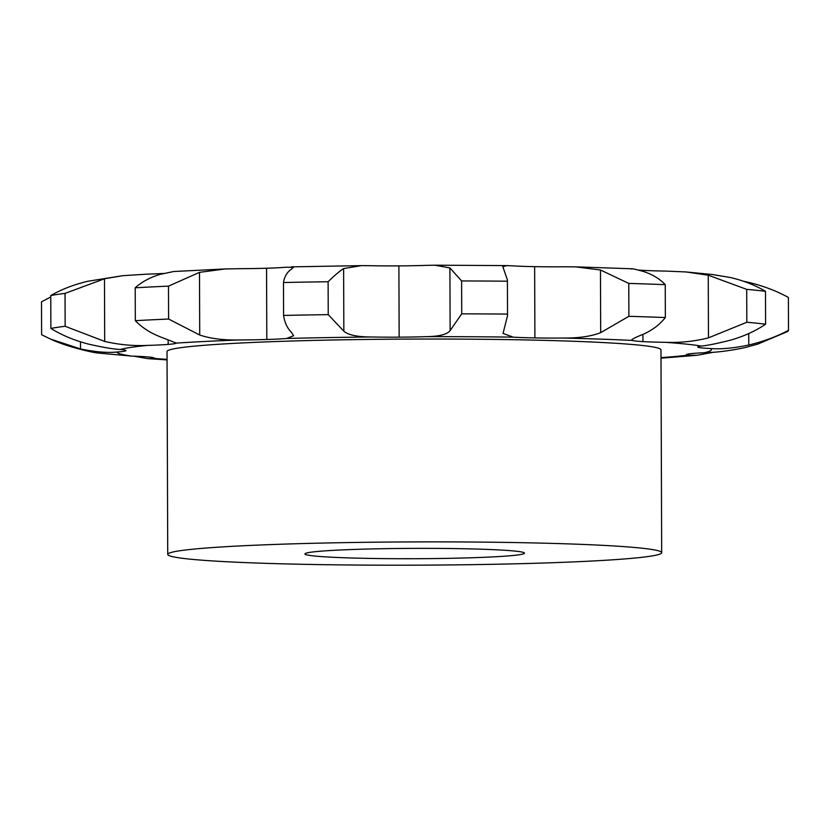 <?xml version="1.0" encoding="UTF-8"?>
<svg xmlns="http://www.w3.org/2000/svg" width="830" height="830" viewBox="0 0 830 830"><rect width="100%" height="100%" fill="white"/><g stroke="black" fill="none" stroke-linecap="round" stroke-linejoin="round"><path stroke-width="1.25" d="M507.41 279.928L507.535 315.639L507.41 279.928L502.804 266.669L507.047 265.6L512.899 265.87A54.884 2.583 179.8 0 0 534.645 266.648A54.884 2.583 179.8 0 0 562.512 266.783L575.564 266.855L600.464 269.989L628.777 283.414L628.891 316.313L600.681 332.643C591.105 336.409 578.458 338.215 562.761 338.049A54.884 2.583 179.8 0 1 534.894 337.914L534.645 266.648M638.498 270.051A54.884 2.583 179.8 0 0 642.69 270.331A54.884 2.583 179.8 0 0 665.141 271.068L685.891 271.939L708.249 275.197L746.71 289.369L746.824 322.258L708.467 337.862C694.492 341.369 680.144 342.863 665.39 342.334A54.884 2.583 179.8 0 1 642.939 341.607L642.918 334.397M122.892 275.674L87.679 281.287C73.849 284.597 61.555 289.348 50.765 295.532A374.579 17.648 179.8 0 1 65.041 293.395L104.476 278.766L122.892 275.674L147.356 274.128A54.884 2.583 179.8 0 0 163.479 273.444M225.2 268.951L173.854 271.493L160.346 274.305C150.23 277.324 141.857 281.816 135.207 287.792A374.579 17.648 179.8 0 1 168.48 286.132L199.501 272.354L225.2 268.951L239.32 268.692A54.884 2.583 179.8 0 0 266.555 268.235A54.884 2.583 179.8 0 0 286.319 267.208L293.405 267.374L291.071 269.48C286.983 272.313 284.451 276.66 283.476 282.522L283.59 315.421C284.617 322.445 287.18 328.026 291.299 332.145L293.644 335.735L286.568 338.484A54.884 2.583 179.8 0 1 266.804 339.501L266.555 268.235M283.476 282.522A374.579 17.648 179.8 0 1 328.12 281.733C334.148 275.788 339.314 271.389 343.62 268.557L361.424 265.631L371.249 265.714A54.884 2.583 179.8 0 0 398.898 265.89A54.884 2.583 179.8 0 0 425.79 265.382L434.816 265.195L449.912 267.924L461.605 280.945L461.719 313.844L450.13 330.589C447.142 334.469 439.112 336.492 426.039 336.658A54.884 2.583 179.8 0 1 399.147 337.156L398.898 265.89M507.535 315.639L503.042 333.432L513.148 337.146A54.884 2.583 179.8 0 0 534.894 337.914M328.12 281.733L328.234 314.632L343.838 331.212C348.361 335.061 357.585 336.98 371.498 336.98A54.884 2.583 179.8 0 0 399.147 337.156M168.48 286.132L168.594 319.031L199.719 335.019C210.488 338.661 223.768 340.31 239.569 339.958A54.884 2.583 179.8 0 0 266.804 339.501M65.041 293.395L65.155 326.283L104.694 341.431C119.219 344.761 133.526 346.089 147.605 345.394A54.884 2.583 179.8 0 0 168.179 344.409A54.884 2.583 179.8 0 0 176.282 343.101L160.564 336.959C150.427 333.027 142.013 327.601 135.321 320.681A374.579 17.648 179.8 0 1 168.594 319.031M50.775 296.964L41.5 301.85L41.614 334.739L50.277 338.962L80.52 348.974C95.492 351.972 107.547 352.989 116.677 352.045A54.884 2.583 179.8 0 0 125.87 350.758A54.884 2.583 179.8 0 0 125.994 350.582A54.884 2.583 179.8 0 0 120.464 349.471C113.202 349.139 102.349 347.293 87.897 343.942C74.046 340.3 61.711 335.133 50.879 328.431A374.579 17.648 179.8 0 1 65.155 326.283M133.713 356.174L148.02 358.653L153.851 358.394A54.884 2.583 179.8 0 0 154.173 358.114A54.884 2.583 179.8 0 0 149.566 357.087A54.884 2.583 179.8 0 0 131.877 356.112L97.442 352.989C91.061 352.19 66.161 346.577 50.277 338.962M743.639 281.287L748.567 282.366C763.102 285.842 776.372 290.863 788.386 297.431L788.5 330.33A374.579 17.648 179.8 0 1 787.037 331.772L757.977 344.014L744.977 347.614C729.809 350.8 716.238 352.511 704.286 352.729A54.884 2.583 179.8 0 0 688.962 353.902A54.884 2.583 179.8 0 0 686.348 354.701A54.884 2.583 179.8 0 0 687.572 355.24L697.221 355.261L661.002 358.176M685.891 271.939L712.337 274.523L730.317 277.49C743.628 280.644 755.341 285.25 765.478 291.309L765.592 324.208C755.497 331.035 743.815 336.347 730.535 340.144C716.674 343.662 706.849 345.633 701.07 346.037A54.884 2.583 179.8 0 0 697.75 346.94A54.884 2.583 179.8 0 0 698.549 347.376A54.884 2.583 179.8 0 0 710.439 348.538C720.845 349.368 733.627 348.195 748.785 345.021C763.299 341.555 776.538 336.648 788.5 330.33M631.848 269.138C630.126 268.1 633.964 268.879 643.364 271.452C652.37 274.357 659.663 278.756 665.235 284.659L665.349 317.548C659.819 324.54 652.567 330.06 643.582 334.106C634.203 337.883 630.375 339.978 632.097 340.414A54.884 2.583 179.8 0 0 642.939 341.607M167.733 554.399L167.027 351.557A246.977 11.63 -0.2 0 1 413.952 339.065A246.977 11.63 -0.2 0 1 660.971 349.835L661.676 552.676A246.977 11.63 179.8 0 0 414.668 541.907A246.977 11.63 179.8 0 0 167.733 554.399A246.977 11.63 179.8 0 0 333.11 564.805A246.977 11.63 179.8 0 0 607.747 560.125A246.977 11.63 179.8 0 0 661.676 552.676M507.4 281.204A374.579 17.648 179.8 0 0 461.605 280.945M665.235 284.659A374.579 17.648 179.8 0 0 647.462 284.005A374.579 17.648 179.8 0 0 628.777 283.414M631.609 340.01L632.097 340.414A297.399 14.006 179.8 0 0 599.499 339.096A297.399 14.006 179.8 0 0 562.761 338.049M765.478 291.309A374.579 17.648 179.8 0 0 746.71 289.369M176.313 343.029L176.282 343.101A297.399 14.006 179.8 0 1 239.569 339.958M713.634 352.19L697.221 355.261M500.5 556.463A109.768 5.167 179.8 0 0 524.477 553.154A109.768 5.167 179.8 0 0 414.689 548.371A109.768 5.167 179.8 0 0 304.942 553.921A109.768 5.167 179.8 0 0 378.439 558.549A109.768 5.167 179.8 0 0 500.5 556.463M507.514 314.093A374.579 17.648 179.8 0 0 461.719 313.844M665.349 317.548A374.579 17.648 179.8 0 0 647.576 316.904A374.579 17.648 179.8 0 0 628.891 316.313M328.234 314.632A374.579 17.648 179.8 0 0 283.59 315.421M765.592 324.208A374.579 17.648 179.8 0 0 746.824 322.258M135.207 287.792L135.321 320.681M50.765 295.532L50.879 328.431M513.148 337.146A297.399 14.006 179.8 0 0 426.039 336.658M371.498 336.98A297.399 14.006 179.8 0 0 286.568 338.484M147.605 345.394A297.399 14.006 179.8 0 0 120.464 349.471M116.677 352.045A297.399 14.006 179.8 0 0 131.877 356.112M153.851 358.394A297.399 14.006 179.8 0 0 167.048 359.359M661.002 357.637A297.399 14.006 179.8 0 0 687.572 355.24M704.286 352.729A297.399 14.006 179.8 0 0 710.439 348.538M701.07 346.037A297.399 14.006 179.8 0 0 665.39 342.334M449.912 267.924L450.13 330.589M600.464 269.989L600.681 332.643M343.62 268.557L343.838 331.212M642.7 271.244L642.69 270.331M199.501 272.354L199.719 335.019M708.249 275.197L708.467 337.862M168.179 344.409L168.158 339.74M698.549 347.376L698.538 346.494M104.476 278.766L104.694 341.431M748.567 282.366L748.567 283.103M748.743 333.546L748.785 345.021M80.489 341.836L80.52 348.974M507.047 265.6L434.816 265.195M632.004 268.775L575.564 266.855M361.424 265.631L291.185 266.866M167.048 359.898L148.02 358.653"/></g></svg>

